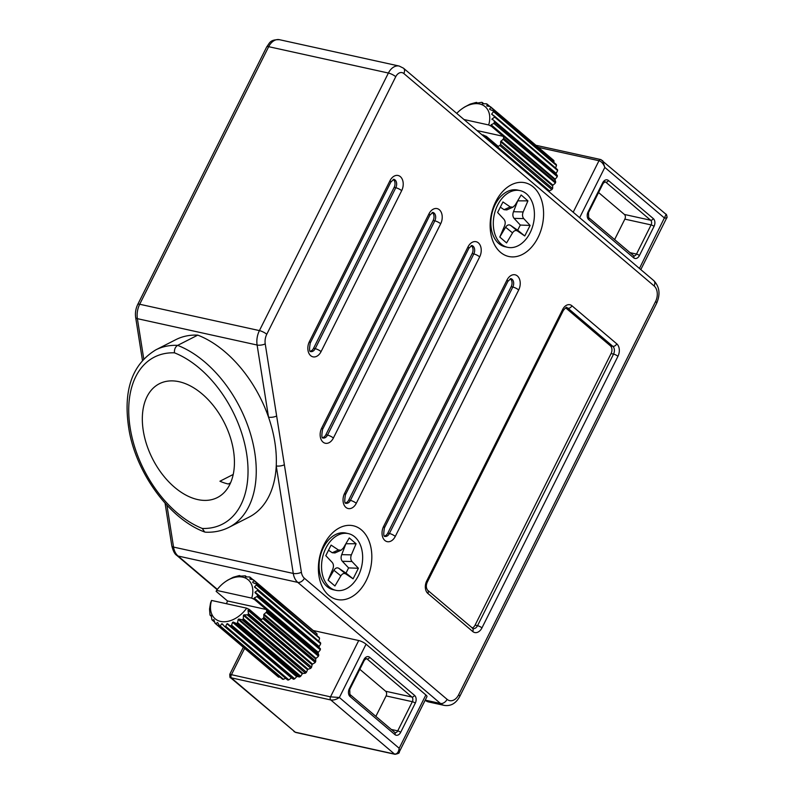 <?xml version="1.0" encoding="UTF-8"?>
<svg xmlns="http://www.w3.org/2000/svg" width="794" height="794" viewBox="0 0 794 794"><rect width="100%" height="100%" fill="white"/><g stroke="black" fill="none" stroke-linecap="round" stroke-linejoin="round"><path stroke-width="1.19" d="M233.218 474.455L219.938 481.224A63.877 40.166 63 0 0 228.295 484.003L230.558 482.851M197.716 499.575A63.877 40.166 63 0 1 146.761 444.918A63.877 40.166 63 0 1 159.395 383.72A63.877 40.166 63 0 1 179.047 381.706A63.877 40.166 63 0 1 230.002 436.372A63.877 40.166 63 0 1 217.367 497.56A63.877 40.166 63 0 1 197.716 499.575M520.1 190.61L517.638 190.064A29.031 20.058 102.4 0 0 493.233 209.13A29.031 20.058 102.4 0 0 498.692 243.46A29.031 20.058 102.4 0 0 505.163 246.775L507.624 247.321A29.031 20.058 102.4 0 0 532.03 228.255A29.031 20.058 102.4 0 0 526.571 193.915A29.031 20.058 102.4 0 0 520.1 190.61A29.031 20.058 102.4 0 0 495.694 209.666A29.031 20.058 102.4 0 0 501.143 244.006A29.031 20.058 102.4 0 0 507.624 247.321M499.803 237.029L505.609 227.243C507.108 224.98 508.756 224.355 510.542 225.347L517.678 230.22L520.308 225.049L514.085 218.36C512.686 216.603 512.487 214.38 513.5 211.7L517.837 200.564M513.5 211.7L523.167 211.948C522.154 214.638 522.353 216.851 523.752 218.618L514.085 218.36M510.542 225.347L517.47 230.985C515.683 229.992 514.036 230.617 512.537 232.88L505.609 227.243M512.537 232.88L506.572 242.934L499.783 237.059L504.557 225.972C505.57 223.293 505.371 221.069 503.972 219.303L497.62 212.474L502.959 201.954L510.254 206.936L512.984 207.165L515.177 205.041L521.142 194.987L527.931 200.862L523.167 211.948M512.984 207.165L506.8 209.914L504.061 209.685L500.329 207.135M517.47 230.985L524.765 235.967L530.104 225.446L523.752 218.618M517.678 230.22L524.765 235.967M520.308 225.049L530.104 225.446M518.164 200.842L527.931 200.862M226.518 580.94L226.935 580.662A29.031 19.711 130.3 0 1 227.63 580.206L232.89 577.437A29.031 19.711 130.3 0 1 233.615 577.149L238.895 575.68A29.031 19.711 130.3 0 1 239.59 575.581L240.522 576.186L239.828 575.6L240.254 576.146L245.356 575.819L245.425 576.871M246.616 576.891L245.356 575.819M243.321 647.269L229.774 674.314L330.502 696.854L358.709 640.53L313.173 630.505M358.709 640.53A5.806 1.439 26.6 0 1 366.064 644.192L425.872 694.949A5.806 1.439 26.6 0 1 426.964 696.646L399.193 752.107L399.174 748.266L425.872 694.949M316.528 633.354L253.524 579.888A29.031 19.711 130.3 0 1 253.921 580.335L316.985 633.85A29.031 19.711 -49.7 0 0 316.588 633.404M316.985 633.85L253.911 580.603L252.661 582.22L253.425 582.865M316.895 635.557L317.064 634.198M319.079 637.463L256.254 584.146A29.031 19.711 130.3 0 1 256.482 584.731L319.545 638.247A29.031 19.711 -49.7 0 0 319.317 637.661M319.545 638.247L256.383 585.049L254.556 586.736L318.652 641.135L319.535 638.644M257.435 589.208L320.617 642.981L257.554 589.466A29.031 19.711 130.3 0 1 257.613 590.15L320.677 643.676A29.031 19.711 -49.7 0 0 320.617 642.981M320.677 643.676L257.415 590.498L255.073 592.096L319.178 646.495L320.558 644.093M319.178 646.495L319.138 647.14L255.043 592.741L319.138 647.14M320.339 648.668L257.355 595.5A29.031 19.711 130.3 0 1 257.236 596.254L320.29 649.77A29.031 19.711 -49.7 0 0 320.419 649.016M320.29 649.77L256.938 596.592L254.179 597.961L318.275 652.35L320.091 650.187M318.275 652.35L318.086 653.035L253.991 598.636L254.467 599.47L251.738 598.12L216.603 590.389L216.117 591.322L227.461 600.949L266.278 609.494L266.744 610.864L318.751 655L318.086 653.035M318.751 655L266.715 611.261A29.031 19.711 130.3 0 1 266.417 612.025L318.424 656.162A29.031 19.711 -49.7 0 0 318.722 655.397M318.424 656.162L266.139 612.412L264.015 614.209L263.757 617.166L315.764 661.303L315.684 659.01L263.677 614.874M264.015 614.209L316.022 658.345L318.146 656.549M316.022 658.345L315.684 659.01M315.764 661.303L263.638 617.583A29.031 19.711 130.3 0 1 263.181 618.308L315.198 662.454A29.031 19.711 -49.7 0 0 315.645 661.72M315.198 662.454L262.844 618.635L261.246 619.548L249.435 609.534L248.453 609.693L312.548 664.092L314.851 662.782M312.548 664.092L312.092 664.707L247.996 610.308L248.433 613.573L311.585 667.168L312.092 664.707M311.585 667.168L248.314 614.06A29.031 19.711 130.3 0 1 247.738 614.715L310.791 668.23A29.031 19.711 -49.7 0 0 311.377 667.585M310.791 668.23L247.271 614.893L243.976 614.834L308.082 669.233L310.414 668.488M308.082 669.233L307.526 669.759L243.43 615.36L243.311 618.645L306.464 672.24L307.526 669.759M306.464 672.24L243.113 619.102A29.031 19.711 130.3 0 1 242.448 619.638L305.511 673.153A29.031 19.711 -49.7 0 0 306.176 672.617M305.511 673.153L241.972 619.717L238.796 619.052L302.891 673.451L305.114 673.312M302.891 673.451L302.276 673.848L238.18 619.459L237.575 622.605L300.728 676.2L302.276 673.848M300.728 676.2L237.327 623.002A29.031 19.711 130.3 0 1 236.612 623.379L299.666 676.895A29.031 19.711 -49.7 0 0 300.38 676.518M299.666 676.895L236.136 623.359L233.218 622.069L297.313 676.468L299.288 676.954M297.313 676.468L296.668 676.726L232.573 622.327L231.59 625.186L294.733 678.781L296.668 676.726M294.733 678.781L231.292 625.513A29.031 19.711 130.3 0 1 230.578 625.712L293.641 679.227A29.031 19.711 -49.7 0 0 294.356 679.029M293.641 679.227L227.59 623.707L293.284 679.188M291.696 678.106L226.975 623.796L225.714 626.248L288.867 679.843L291.07 678.195M288.867 679.843L225.417 626.476A29.031 19.711 130.3 0 1 224.742 626.486L287.795 680.001A29.031 19.711 -49.7 0 0 288.47 679.992M287.795 680.001L224.543 626.436M283.488 679.307L220.047 625.841L283.488 679.307L285.622 678.274M217.774 622.794L219.452 625.662L282.515 679.178A29.031 19.711 -49.7 0 0 283.101 679.356M278.932 677.213L215.531 623.637L278.932 677.213L279.895 676.984M213.854 619.628L215.055 623.28L278.108 676.786A29.031 19.711 -49.7 0 0 278.585 677.153M490.93 125.472L491.119 124.797L555.214 179.196L555.026 179.871L490.93 125.472L491.417 126.306L488.677 124.956L463.964 119.517M491.417 126.306L503.227 136.33L476.966 130.553M481.73 134.593L486.375 136.37L485.392 136.538L549.488 190.927L549.031 191.553L484.936 137.154L485.392 136.538M499.783 145.481L551.8 189.617L499.783 145.481L498.185 146.394L486.375 136.37M500.577 144.419L552.584 188.555L500.577 144.419A29.031 19.711 130.3 0 1 500.131 145.153M503.078 139.248L555.373 182.997L503.078 139.248L500.617 141.709L500.696 144.002M503.654 138.096L555.671 182.233L503.654 138.096A29.031 19.711 130.3 0 1 503.356 138.861M503.227 136.33L503.684 137.699M557.239 176.605L493.888 123.427L557.239 176.605A29.031 19.711 -49.7 0 0 557.358 175.861L494.136 121.909L557.358 175.861M491.992 119.576L492.022 118.941L556.118 173.33L556.088 173.975L494.136 121.909M557.616 170.512L494.553 116.996L557.616 170.512A29.031 19.711 -49.7 0 0 557.557 169.817L494.503 116.301A29.031 19.711 130.3 0 1 494.553 116.996M493.322 111.894L491.635 114.147L555.592 168L556.475 165.48L493.431 111.567L556.475 165.48M494.374 116.053L557.557 169.817M490.861 107.438L554.004 161.033L490.861 107.438L489.6 109.056L490.374 109.711M556.018 164.308L493.193 110.981A29.031 19.711 130.3 0 1 493.431 111.567M489.719 106.485L487.109 104.262L486.811 105.969M553.468 160.19L490.464 106.724A29.031 19.711 130.3 0 1 490.861 107.17M483.685 103.726L482.315 102.565L482.365 103.716M487.02 104.064A29.031 19.711 130.3 0 0 486.484 103.786L482.742 103.746M476.767 102.436L477.204 103.002M482.147 102.446A29.031 19.711 130.3 0 0 481.501 102.357L477.789 102.982M476.539 102.416A29.031 19.711 130.3 0 0 475.834 102.525L470.554 103.984A29.031 19.711 130.3 0 0 469.83 104.272L464.569 107.051A29.031 19.711 130.3 0 0 463.875 107.508L463.468 107.785M549.488 190.927L551.8 189.617M489.888 109.512L492.856 110.703M553.835 162.403L554.004 161.033M486.851 105.969L490.057 106.545M557.289 175.504L556.088 173.975M556.118 173.33L557.507 170.928M494.354 117.333L492.022 118.941M555.214 179.196L557.031 177.022M493.888 123.427L491.119 124.797M555.691 181.836L555.026 179.871M491.635 114.147L494.245 115.944M500.954 141.044L552.961 185.181L552.624 185.856L500.617 141.709M552.961 185.181L555.085 183.384M552.713 188.138L552.624 185.856M494.295 122.336A29.031 19.711 130.3 0 1 494.176 123.09M488.677 124.956A25.547 17.349 -49.7 0 0 483.844 105.691A25.547 17.349 -49.7 0 0 462.654 108.331A25.547 17.349 -49.7 0 0 456.729 113.383M552.138 189.29A29.031 19.711 -49.7 0 0 552.584 188.555M555.373 182.997A29.031 19.711 -49.7 0 0 555.671 182.233M553.924 160.686A29.031 19.711 -49.7 0 0 553.527 160.239L490.434 106.694M556.485 165.092A29.031 19.711 -49.7 0 0 556.257 164.507M483.099 135.754A25.547 17.349 -49.7 0 0 483.645 135.02M639.448 268.451L666.116 214.4C666.384 213.388 667.546 218.509 666.801 217.715L664.628 218.171L604.82 167.405C603.47 163.782 601.524 161.559 598.984 160.725L538.392 147.396M602.616 160.507L604.82 167.405L579.64 217.695M366.064 644.192L339.366 697.499C336.338 699.524 333.48 700.348 330.8 699.971L230.458 677.639L295.289 732.207L394.509 754.042C397 754.25 398.548 752.325 399.174 748.266L339.366 697.499L330.502 696.854A2.322 1.608 102.4 0 0 330.8 699.971L394.509 754.042A2.322 1.608 102.4 0 0 395.015 754.3L395.015 754.3C398.32 753.675 399.719 752.94 399.193 752.107M614.596 239.619L624.848 219.134A3.484 2.412 102.4 0 0 624.412 214.459L598.577 192.535M375.84 716.406L386.102 695.921A3.484 2.412 102.4 0 0 385.656 691.246L359.821 669.312M229 527.325C221.854 530.928 214.043 532.556 205.557 532.188L204.673 532L202.281 528.457A96.153 60.463 -117 0 0 246.597 453.453A96.153 60.463 -117 0 0 174.472 352.824C174.184 349.439 175.246 346.948 177.648 345.37A101.96 64.115 63 0 1 251.142 436.075A101.96 64.115 63 0 1 229 527.325L249.118 517.083A101.96 64.115 -117 0 0 276.243 465.909C276.937 450.347 274.367 434.09 268.521 417.138A5.806 2.074 -9 0 0 276.649 415.996L301.392 572.285A11.612 8.019 102.4 0 0 304.4 578.25A5.806 3.94 130.3 0 1 297.78 582.379L178.064 556.028L217.358 589.376M425.227 700.119L440.472 703.474L297.78 582.379A17.418 12.039 -77.6 0 1 293.264 573.437L276.243 465.909A5.806 2.074 -9 0 0 284.361 464.758M366.233 580.553A37.745 26.073 -77.6 0 1 328.736 595.311A37.745 26.073 -77.6 0 1 323.972 544.694A37.745 26.073 -77.6 0 1 361.478 529.935A37.745 26.073 -77.6 0 1 366.233 580.553M537.995 237.555A37.745 26.073 -77.6 0 1 500.498 252.313A37.745 26.073 -77.6 0 1 495.734 201.696A37.745 26.073 -77.6 0 1 533.24 186.927A37.745 26.073 -77.6 0 1 537.995 237.555M177.648 345.37L197.766 335.128A101.96 64.115 -117 0 0 175.921 339.614L155.803 349.866A101.96 64.115 63 0 1 177.648 345.37M143.744 358.858L137.382 318.672A5.806 2.074 -9 0 1 135.675 317.531C135.02 312.995 135.714 308.618 137.759 304.41A5.806 1.439 26.6 0 1 139.704 304.251L259.42 330.602L388.395 73.038L268.68 46.687L139.704 304.251A17.418 12.039 102.4 0 0 137.382 318.672L257.107 345.023A17.418 12.039 -77.6 0 1 259.42 330.602A5.806 1.439 26.6 0 1 266.774 334.254A11.612 8.019 102.4 0 0 265.226 343.871A5.806 2.074 -9 0 1 257.107 345.023L268.521 417.138A101.96 64.115 -117 0 0 197.766 335.128M304.4 578.25L447.091 699.345A5.806 3.94 130.3 0 1 440.472 703.474A17.418 12.039 -77.6 0 0 444.283 705.4L428.71 701.975A17.418 12.039 -77.6 0 1 425.157 700.258M472.112 627.975A5.806 4.01 102.4 0 0 475.08 625.146L611.082 353.558A5.806 4.01 102.4 0 0 610.348 345.767L565.636 307.824M345.43 502.939A5.806 4.01 102.4 0 0 348.755 500.022L472.162 253.584A5.806 4.01 102.4 0 0 471.229 245.634M310.236 351.236A5.806 4.01 102.4 0 0 313.561 348.308L394.152 187.374A5.806 4.01 102.4 0 0 393.219 179.424M322.543 437.653A5.806 4.01 102.4 0 0 325.868 434.725L433.157 220.474A5.806 4.01 102.4 0 0 432.224 212.524M384.435 536.049A5.806 4.01 102.4 0 0 387.77 533.121L511.177 286.684A5.806 4.01 102.4 0 0 510.234 278.734M210.112 615.181L210.112 615.181A29.031 19.711 130.3 0 1 209.963 614.546L209.556 609.464A29.031 19.711 130.3 0 1 209.586 608.74L210.509 603.202A29.031 19.711 130.3 0 1 210.728 602.438L211.561 600.443L246.706 608.174L249.435 609.534M211.561 600.443A25.547 17.349 -49.7 0 0 220.573 621.414A25.547 17.349 -49.7 0 0 246.706 608.174M251.738 598.12A25.547 17.349 -49.7 0 0 246.894 578.856A25.547 17.349 -49.7 0 0 225.714 581.486A25.547 17.349 -49.7 0 0 216.603 590.389M254.467 599.47L266.278 609.494M211.254 615.34L210.231 615.36L211.412 616.352M211.144 615.251L211.353 615.767L211.144 615.251M212.147 620.015L212.147 620.015A29.031 19.711 130.3 0 1 211.829 619.489L211.353 615.767M213.904 619.757L212.345 620.094L214.559 621.97M214.837 622.883L278.108 676.786M217.625 622.516L215.779 623.618M219.144 625.344L219.452 625.662A29.031 19.711 130.3 0 0 220.047 625.841M223.541 625.315L221.725 623.776L220.335 625.712M221.725 623.776L222.29 623.856L221.725 623.776M224.355 626.268L222.29 623.856M226.975 623.796L227.59 623.707M232.573 622.327L233.218 622.069M238.18 619.459L238.796 619.052M243.43 615.36L243.976 614.834M247.996 610.308L248.453 609.693M226.548 603.748L227.461 600.949M240.85 576.136L240.264 576.166M254.685 587.312L257.306 589.098M252.939 582.677L255.916 583.868M252.78 579.64L250.17 577.427L249.912 579.134L253.117 579.709M245.793 576.91L249.544 576.95A29.031 19.711 130.3 0 1 250.08 577.218L250.08 577.218M255.043 592.741L255.073 592.096M253.991 598.636L254.179 597.961M328.19 579.997L333.897 570.251C335.386 567.978 337.033 567.333 338.82 568.306L345.995 573.099L348.596 567.899L342.343 561.289C340.924 559.552 340.715 557.328 341.718 554.639L346.015 543.483M332.249 552.733L338.423 549.984L341.132 550.202L334.969 552.942L332.249 552.733L328.518 550.232M338.423 549.984L331.088 545.091L325.798 555.661L332.2 562.41C333.609 564.157 333.817 566.37 332.825 569.06L328.111 580.186L334.929 585.982L340.854 575.878L333.897 570.251M328.121 580.156L334.929 585.982M338.82 568.306L345.777 573.933C343.981 572.96 342.343 573.605 340.854 575.878M345.777 573.933L353.102 578.826L358.392 568.266L352 561.517L342.343 561.289M345.995 573.099L353.102 578.826M348.596 567.899L358.392 568.266M341.718 554.639L351.375 554.867C350.382 557.557 350.591 559.77 352 561.517M351.375 554.867L356.089 543.741L349.261 537.945L343.345 548.049L341.132 550.202M346.323 543.751L356.089 543.741M358.352 575.759A29.031 20.058 102.4 0 0 348.338 533.608A29.031 20.058 102.4 0 0 325.848 548.168A29.031 20.058 102.4 0 0 335.862 590.319A29.031 20.058 102.4 0 0 358.352 575.759M348.338 533.608L345.876 533.062A29.031 20.058 102.4 0 0 323.386 547.632A29.031 20.058 102.4 0 0 333.401 589.773L335.862 590.319M504.061 209.685L510.254 206.936M244.631 648.37L231.282 675.019A2.322 1.608 -77.6 0 0 231.58 678.136L295.289 732.207A2.322 1.608 -77.6 0 0 295.795 732.465L395.015 754.3M487.109 104.133L489.918 106.515M573.199 212.216L598.984 160.725A2.322 1.608 102.4 0 1 600.78 159.564L535.91 145.292M608.442 180.516L653.303 218.588A5.806 4.01 -77.6 0 1 654.038 226.379L639.428 255.549A2.322 0.576 -153.4 0 0 636.49 254.08L651.09 224.91A3.484 2.412 102.4 0 0 650.653 220.236L605.792 182.173A3.484 2.412 102.4 0 0 605.038 181.786L603.112 183.464A2.322 0.576 -153.4 0 0 602.676 182.789A5.806 4.01 -77.6 0 1 608.442 180.516A2.322 1.578 130.3 0 1 605.792 182.173L604.512 181.886M603.112 183.464L588.503 212.633L588.662 217.616L633.791 255.827A3.484 2.412 102.4 0 0 636.49 254.08L629.93 252.641M633.523 255.688A2.322 1.578 130.3 0 1 633.662 257.812L588.801 219.749A5.806 4.01 -77.6 0 1 588.066 211.958L602.676 182.789M639.428 255.549A5.806 4.01 -77.6 0 1 633.662 257.812M588.662 217.616A2.322 1.578 130.3 0 1 588.801 219.749M654.038 226.379A2.322 0.576 -153.4 0 0 651.09 224.91L624.848 219.134M588.503 212.633A2.322 0.576 -153.4 0 0 588.066 211.958M653.303 218.588A2.322 1.578 130.3 0 1 650.653 220.236L624.412 214.459M369.686 657.303L414.547 695.365A5.806 4.01 -77.6 0 1 415.282 703.156L400.672 732.326A2.322 0.576 -153.4 0 0 397.734 730.867L412.334 701.697A3.484 2.412 102.4 0 0 411.897 697.023L367.046 658.951A3.484 2.412 102.4 0 0 366.282 658.563L364.357 660.251A2.322 0.576 -153.4 0 0 363.92 659.576A5.806 4.01 -77.6 0 1 369.686 657.303A2.322 1.578 130.3 0 1 367.046 658.951L365.756 658.673M364.357 660.251L349.747 689.42L349.906 694.403L395.035 732.614A3.484 2.412 102.4 0 0 397.734 730.867L391.174 729.418M394.767 732.465A2.322 1.578 130.3 0 1 394.906 734.599L350.045 696.527A5.806 4.01 -77.6 0 1 349.31 688.745L363.92 659.576M400.672 732.326A5.806 4.01 -77.6 0 1 394.906 734.599M349.906 694.403A2.322 1.578 130.3 0 1 350.045 696.527M415.282 703.156A2.322 0.576 -153.4 0 0 412.334 701.697L386.102 695.921M349.747 689.42A2.322 0.576 -153.4 0 0 349.31 688.745M414.547 695.365A2.322 1.578 130.3 0 1 411.897 697.023L385.656 691.246M601.286 159.822A2.322 1.608 102.4 0 0 600.78 159.564L666.116 214.39M447.091 699.345A11.612 8.019 102.4 0 0 458.634 694.81L655.576 301.512A11.612 8.019 102.4 0 0 654.117 285.939L403.828 73.514A5.806 3.94 -49.7 0 0 403.481 68.185L399.193 66.051L279.478 39.7A13.935 9.627 102.4 0 0 268.68 46.687A5.806 1.439 26.6 0 0 266.734 46.846L137.759 304.41M403.828 73.514A8.129 5.618 102.4 0 0 395.749 76.7A5.806 1.439 26.6 0 0 388.395 73.038A13.935 9.627 -77.6 0 1 399.193 66.051M395.749 76.7L266.774 334.254M654.117 285.939A5.806 3.94 -49.7 0 0 653.77 280.61L403.481 68.185M655.576 301.512A5.806 1.439 26.6 0 1 656.668 303.209C660.529 294.207 659.566 286.674 653.77 280.61M265.226 343.871L276.649 415.996M458.634 694.81A5.806 1.439 26.6 0 1 459.726 696.507L656.668 303.209M166.919 505.202L173.549 547.086L293.264 573.437A5.806 2.074 -9 0 0 301.392 572.285M173.549 547.086A17.418 12.039 102.4 0 0 178.064 556.028A5.806 3.94 130.3 0 1 176.824 555.423C174.809 554.252 173.142 551.096 171.832 545.944A5.806 2.074 -9 0 0 173.549 547.086M174.472 352.824A96.153 60.463 -117 0 0 130.156 427.827A96.153 60.463 -117 0 0 202.281 528.457M571.928 305.769L616.779 343.842A9.29 6.421 -77.6 0 1 617.95 356.298L481.958 627.885A3.484 0.863 -153.4 0 0 477.541 625.682L613.544 354.104A5.806 4.01 102.4 0 0 612.809 346.313L567.958 308.241A5.806 4.01 102.4 0 0 566.688 307.606C566.847 306.663 565.735 307.606 563.353 310.424A3.484 0.863 -153.4 0 0 562.698 309.402A9.29 6.421 -77.6 0 1 571.928 305.769A3.484 2.362 130.3 0 1 567.958 308.241L565.755 307.764M563.353 310.424L427.351 582.002C425.902 585.148 426.001 587.897 427.658 590.25L473.045 628.6A5.806 4.01 102.4 0 0 477.541 625.682L475.08 625.146M472.519 628.322A3.484 2.362 130.3 0 1 472.728 631.518L427.867 593.446A9.29 6.421 -77.6 0 1 426.696 580.99L562.698 309.402M481.958 627.885A9.29 6.421 -77.6 0 1 472.728 631.518M427.658 590.25A3.484 2.362 130.3 0 1 427.867 593.446M617.95 356.298A3.484 0.863 -153.4 0 0 613.544 354.104L611.082 353.558M427.351 582.002A3.484 0.863 -153.4 0 0 426.696 580.99M616.779 343.842A3.484 2.362 130.3 0 1 612.809 346.313L610.348 345.767M387.77 533.121L389.407 533.479L512.815 287.041A4.645 1.151 26.6 0 1 518.69 289.969L395.283 536.416A10.451 7.225 -77.6 0 1 384.901 540.496A10.451 7.225 -77.6 0 1 383.581 526.482A4.645 1.151 26.6 0 1 384.455 527.841C383.413 533.846 383.562 536.694 384.911 536.397A5.806 4.01 102.4 0 0 389.407 533.479A4.645 1.151 26.6 0 1 395.283 536.416M383.581 526.482L506.989 280.044A10.451 7.225 -77.6 0 1 517.37 275.955A10.451 7.225 -77.6 0 1 518.69 289.969M506.989 280.044A4.645 1.151 26.6 0 1 507.862 281.404L510.81 278.615A5.806 4.01 102.4 0 1 512.815 287.041L511.177 286.684M468.857 248.294L345.45 494.731A4.645 1.151 -153.4 0 0 344.576 493.382L467.984 246.934A10.451 7.225 -77.6 0 1 478.365 242.855A10.451 7.225 -77.6 0 1 479.685 256.869A4.645 1.151 -153.4 0 0 473.81 253.941A5.806 4.01 102.4 0 0 471.805 245.515L468.857 248.294A4.645 1.151 -153.4 0 0 467.984 246.934M479.685 256.869L356.278 503.307A10.451 7.225 -77.6 0 1 345.896 507.396A10.451 7.225 -77.6 0 1 344.576 493.382M356.278 503.307A4.645 1.151 -153.4 0 0 350.402 500.379L473.81 253.941L472.162 253.584M345.45 494.731C344.407 500.746 344.556 503.594 345.896 503.287A5.806 4.01 102.4 0 0 350.402 500.379L348.755 500.022M429.852 215.194L322.562 429.445A4.645 1.151 -153.4 0 0 321.689 428.085L428.978 213.834A10.451 7.225 -77.6 0 1 439.36 209.745A10.451 7.225 -77.6 0 1 440.68 223.769A4.645 1.151 -153.4 0 0 434.804 220.841A5.806 4.01 102.4 0 0 432.799 212.405L429.852 215.194A4.645 1.151 -153.4 0 0 428.978 213.834M440.68 223.769L333.391 438.02A10.451 7.225 -77.6 0 1 323.009 442.099A10.451 7.225 -77.6 0 1 321.689 428.085M333.391 438.02A4.645 1.151 -153.4 0 0 327.515 435.092L434.804 220.841L433.157 220.474M322.562 429.445C321.51 435.449 321.669 438.308 323.009 438A5.806 4.01 102.4 0 0 327.515 435.092L325.868 434.725M390.847 182.084L310.256 343.028A4.645 1.151 -153.4 0 0 309.382 341.668L389.973 180.734A10.451 7.225 -77.6 0 1 400.355 176.645A10.451 7.225 -77.6 0 1 401.675 190.659A4.645 1.151 -153.4 0 0 395.789 187.731A5.806 4.01 102.4 0 0 393.794 179.305L390.847 182.084A4.645 1.151 -153.4 0 0 389.973 180.734M401.675 190.659L321.084 351.603A10.451 7.225 -77.6 0 1 310.702 355.692A10.451 7.225 -77.6 0 1 309.382 341.668M321.084 351.603A4.645 1.151 -153.4 0 0 315.198 348.675L395.789 187.731L394.152 187.374M310.256 343.028C309.203 349.032 309.352 351.891 310.702 351.583A5.806 4.01 102.4 0 0 315.198 348.675L313.561 348.308M212.206 620.074L214.598 622.109L212.266 620.104M250.16 577.298L252.968 579.68L250.13 577.258M494.315 115.993L557.438 169.569M493.084 110.842L556.157 164.378M487.069 104.093L489.928 106.515M482.286 102.495L483.735 103.726M462.654 108.331L463.795 107.557M666.801 217.715L640.808 269.603M444.283 705.4C450.813 706.352 455.954 703.385 459.726 696.507M507.862 281.404L384.455 527.841M155.803 349.866C131.318 364.823 122.494 392.067 129.313 431.579C137.362 475.05 170.273 519.326 204.673 532.01M165.063 503.168L171.832 545.944M176.824 555.423L217.149 589.654M135.675 317.531L142.434 360.278M266.734 46.846C269.771 43.094 269.652 39.482 279.478 39.7M293.939 731.502L295.795 732.465M229.774 674.314C229.843 677.123 230.071 678.235 230.458 677.629L230.458 677.629M210.192 615.34L211.412 616.382M224.444 626.367L287.557 679.922M219.333 625.583L282.406 679.118M257.375 589.158L320.498 642.723M256.134 583.997L319.218 637.542M253.494 579.858L316.558 633.374M225.714 581.486L226.856 580.722"/></g></svg>
